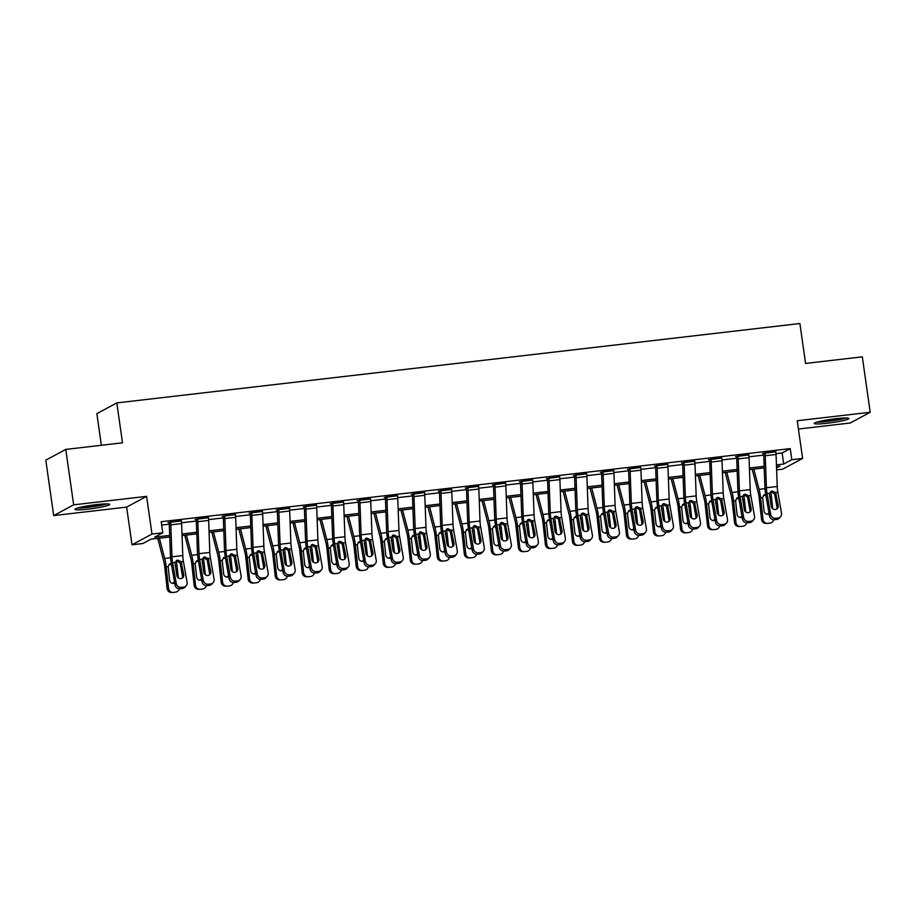 <?xml version="1.0" encoding="UTF-8"?>
<svg xmlns="http://www.w3.org/2000/svg" width="916" height="916" viewBox="0 0 916 916"><rect width="100%" height="100%" fill="white"/><g stroke="black" fill="none" stroke-linecap="round" stroke-linejoin="round"><path stroke-width="1.37" d="M88.108 509.147A17.553 1.706 171.9 0 0 109.691 504.407A17.553 1.706 171.9 0 0 96.523 504.613A17.553 1.706 171.9 0 0 74.94 509.353A17.553 1.706 171.9 0 0 88.108 509.147M827.366 423.226A17.553 1.706 171.9 0 0 848.949 418.498A17.553 1.706 171.9 0 0 835.781 418.704A17.553 1.706 171.9 0 0 814.198 423.444A17.553 1.706 171.9 0 0 827.366 423.226M169.758 536.994L150.911 539.18L142.816 543.532L132.007 544.791L151.976 534.051L162.785 532.803L154.69 537.154L169.7 535.402M126.637 507.098L146.606 496.358L73.658 504.842L65.769 449.413L45.8 460.153L53.689 515.582L126.637 507.098L132.007 544.791M101.367 445.279L96.867 413.643L116.824 402.914L799.886 323.52L805.565 363.434L862.311 356.839L870.2 412.269L797.241 420.742L802.611 458.435L782.642 469.175L776.619 469.874M798.42 429.031L850.231 423.009L870.2 412.269M73.658 504.842L53.689 515.582M776.012 453.672L782.127 452.962L790.222 448.611L161.205 521.708L162.785 532.803M161.674 525.074L169.288 524.181M181.574 522.761L196.31 521.044M208.596 519.612L223.332 517.906M235.618 516.475L250.354 514.769M262.64 513.338L277.365 511.62M289.651 510.201L304.387 508.483M316.673 507.052L331.409 505.346M343.695 503.915L358.431 502.208M370.717 500.777L385.453 499.06M397.739 497.64L412.475 495.922M424.749 494.491L439.485 492.785M451.771 491.354L466.507 489.648M478.793 488.217L493.529 486.499M505.815 485.079L520.551 483.362M532.837 481.93L547.573 480.224M559.859 478.793L574.584 477.087M586.87 475.656L601.606 473.938M613.892 472.519L628.628 470.801M640.914 469.37L655.65 467.664M667.936 466.233L682.672 464.526M694.958 463.095L709.694 461.378M721.968 459.958L736.704 458.24M748.99 456.809L763.726 455.103M775.829 451.794L762.536 453.477L763.612 453.351L763.692 454.244L764.871 486.236A16.877 4.294 -96.6 0 0 765.799 494.995L769.474 515.88L770.711 514.46A4.5 4.237 41.2 0 0 775.795 518.284L777.959 518.032A4.5 4.237 41.2 0 0 781.52 513.2L777.844 492.327A11.255 2.862 -96.6 0 1 777.226 486.488L776.058 454.485A7.878 2.004 83.4 0 0 775.772 451.37L764.963 452.63A7.878 2.004 83.4 0 1 765.249 455.744L766.417 487.747A11.255 2.862 -96.6 0 0 767.047 493.587L770.711 514.46M748.807 454.931L735.514 456.615L736.601 456.489L736.682 457.382L737.849 489.384A16.877 4.294 -96.6 0 0 738.777 498.132L742.452 519.017L743.7 517.597A4.5 4.237 41.2 0 0 748.784 521.422L750.937 521.17A4.5 4.237 41.2 0 0 754.509 516.349L750.834 495.464A11.255 2.862 -96.6 0 1 750.204 489.625L749.036 457.634A7.878 2.004 83.4 0 0 748.75 454.508L737.941 455.767A7.878 2.004 83.4 0 1 738.227 458.882L739.395 490.884A11.255 2.862 -96.6 0 0 740.025 496.724L743.7 517.597M721.785 458.069L708.492 459.752L709.579 459.626L709.66 460.519L710.827 492.522A16.877 4.294 -96.6 0 0 711.766 501.281L715.442 522.154L716.678 520.746A4.5 4.237 41.2 0 0 721.762 524.57L723.926 524.318A4.5 4.237 41.2 0 0 727.487 519.486L723.812 498.602A11.255 2.862 -96.6 0 1 723.193 492.774L722.014 460.771A7.878 2.004 83.4 0 0 721.728 457.645L710.93 458.905A7.878 2.004 83.4 0 1 711.205 462.03L712.385 494.022A11.255 2.862 -96.6 0 0 713.003 499.861L716.678 520.746M694.775 461.217L681.481 462.901L682.557 462.775L682.638 463.668L683.805 495.659A16.877 4.294 -96.6 0 0 684.744 504.418L688.42 525.292L689.656 523.883A4.5 4.237 41.2 0 0 694.74 527.708L696.904 527.456A4.5 4.237 41.2 0 0 700.465 522.624L696.79 501.75A11.255 2.862 -96.6 0 1 696.171 495.911L694.992 463.908A7.878 2.004 83.4 0 0 694.717 460.794L683.909 462.042A7.878 2.004 83.4 0 1 684.183 465.168L685.363 497.159A11.255 2.862 -96.6 0 0 685.981 502.999L689.656 523.883M667.753 464.355L654.459 466.038L655.535 465.912L655.616 466.805L656.795 498.796A16.877 4.294 -96.6 0 0 657.722 507.556L661.398 528.44L662.634 527.021A4.5 4.237 41.2 0 0 667.718 530.845L669.882 530.593A4.5 4.237 41.2 0 0 673.443 525.761L669.768 504.888A11.255 2.862 -96.6 0 1 669.149 499.048L667.97 467.046A7.878 2.004 83.4 0 0 667.695 463.931L656.887 465.191A7.878 2.004 83.4 0 1 657.173 468.305L658.341 500.308A11.255 2.862 -96.6 0 0 658.959 506.147L662.634 527.021M640.731 467.492L627.437 469.175L628.513 469.049L628.594 469.942L629.773 501.945A16.877 4.294 -96.6 0 0 630.7 510.693L634.376 531.578L635.612 530.158A4.5 4.237 41.2 0 0 640.696 533.982L642.86 533.73A4.5 4.237 41.2 0 0 646.421 528.91L642.746 508.025A11.255 2.862 -96.6 0 1 642.127 502.186L640.96 470.194A7.878 2.004 83.4 0 0 640.673 467.068L629.865 468.328A7.878 2.004 83.4 0 1 630.151 471.442L631.319 503.445A11.255 2.862 -96.6 0 0 631.937 509.285L635.612 530.158M613.709 470.629L600.415 472.312L601.491 472.187L601.572 473.08L602.751 505.082A16.877 4.294 -96.6 0 0 603.678 513.842L607.354 534.715L608.602 533.307A4.5 4.237 41.2 0 0 613.686 537.131L615.838 536.879A4.5 4.237 41.2 0 0 619.399 532.047L615.735 511.162A11.255 2.862 -96.6 0 1 615.105 505.334L613.938 473.332A7.878 2.004 83.4 0 0 613.651 470.206L602.842 471.465A7.878 2.004 83.4 0 1 603.129 474.591L604.297 506.582A11.255 2.862 -96.6 0 0 604.926 512.422L608.602 533.307M586.687 473.778L573.393 475.461L574.481 475.335L574.561 476.228L575.729 508.22A16.877 4.294 -96.6 0 0 576.668 516.979L580.332 537.852L581.58 536.444A4.5 4.237 41.2 0 0 586.664 540.268L588.828 540.016A4.5 4.237 41.2 0 0 592.389 535.184L588.713 514.311A11.255 2.862 -96.6 0 1 588.083 508.472L586.916 476.469A7.878 2.004 83.4 0 0 586.629 473.354L575.821 474.603A7.878 2.004 83.4 0 1 576.107 477.728L577.286 509.731A11.255 2.862 -96.6 0 0 577.904 515.559L581.58 536.444M559.676 476.915L546.371 478.599L547.459 478.473L547.539 479.366L548.707 511.357A16.877 4.294 -96.6 0 0 549.646 520.116L553.321 541.001L554.558 539.581A4.5 4.237 41.2 0 0 559.642 543.406L561.806 543.154A4.5 4.237 41.2 0 0 565.367 538.322L561.691 517.448A11.255 2.862 -96.6 0 1 561.073 511.609L559.894 479.606A7.878 2.004 83.4 0 0 559.619 476.492L548.81 477.751A7.878 2.004 83.4 0 1 549.085 480.866L550.264 512.868A11.255 2.862 -96.6 0 0 550.882 518.708L554.558 539.581M532.654 480.053L519.361 481.736L520.437 481.61L520.517 482.503L521.685 514.506A16.877 4.294 -96.6 0 0 522.624 523.254L526.299 544.138L527.536 542.719A4.5 4.237 41.2 0 0 532.62 546.543L534.784 546.291A4.5 4.237 41.2 0 0 538.345 541.471L534.669 520.586A11.255 2.862 -96.6 0 1 534.051 514.746L532.872 482.755A7.878 2.004 83.4 0 0 532.597 479.629L521.788 480.889A7.878 2.004 83.4 0 1 522.063 484.003L523.242 516.006A11.255 2.862 -96.6 0 0 523.86 521.845L527.536 542.719M505.632 483.19L492.339 484.873L493.415 484.747L493.495 485.64L494.674 517.643A16.877 4.294 -96.6 0 0 495.602 526.402L499.277 547.276L500.514 545.867A4.5 4.237 41.2 0 0 505.598 549.692L507.762 549.44A4.5 4.237 41.2 0 0 511.323 544.608L507.647 523.723A11.255 2.862 -96.6 0 1 507.029 517.895L505.861 485.892A7.878 2.004 83.4 0 0 505.575 482.766L494.766 484.026A7.878 2.004 83.4 0 1 495.052 487.152L496.22 519.143A11.255 2.862 -96.6 0 0 496.838 524.982L500.514 545.867M478.61 486.339L465.317 488.022L466.393 487.896L466.473 488.789L467.652 520.78A16.877 4.294 -96.6 0 0 468.58 529.54L472.255 550.413L473.492 549.005A4.5 4.237 41.2 0 0 478.576 552.829L480.74 552.577A4.5 4.237 41.2 0 0 484.301 547.745L480.625 526.872A11.255 2.862 -96.6 0 1 480.007 521.032L478.839 489.03A7.878 2.004 83.4 0 0 478.553 485.915L467.744 487.163A7.878 2.004 83.4 0 1 468.03 490.289L469.198 522.292A11.255 2.862 -96.6 0 0 469.828 528.12L473.492 549.005M451.588 489.476L438.295 491.159L439.382 491.033L439.462 491.926L440.63 523.918A16.877 4.294 -96.6 0 0 441.558 532.677L445.233 553.562L446.481 552.142A4.5 4.237 41.2 0 0 451.565 555.966L453.718 555.714A4.5 4.237 41.2 0 0 457.29 550.882L453.615 530.009A11.255 2.862 -96.6 0 1 452.985 524.17L451.817 492.167A7.878 2.004 83.4 0 0 451.531 489.052L440.722 490.312A7.878 2.004 83.4 0 1 441.008 493.426L442.176 525.429A11.255 2.862 -96.6 0 0 442.806 531.269L446.481 552.142M424.566 492.613L411.273 494.296L412.36 494.171L412.44 495.064L413.608 527.066A16.877 4.294 -96.6 0 0 414.547 535.814L418.223 556.699L419.459 555.279A4.5 4.237 41.2 0 0 424.543 559.104L426.707 558.852A4.5 4.237 41.2 0 0 430.268 554.031L426.593 533.146A11.255 2.862 -96.6 0 1 425.974 527.307L424.795 495.316A7.878 2.004 83.4 0 0 424.509 492.19L413.711 493.449A7.878 2.004 83.4 0 1 413.986 496.564L415.166 528.566A11.255 2.862 -96.6 0 0 415.784 534.406L419.459 555.279M397.555 495.762L384.262 497.434L385.338 497.308L385.418 498.201L386.586 530.204A16.877 4.294 -96.6 0 0 387.525 538.963L391.201 559.836L392.437 558.428A4.5 4.237 41.2 0 0 397.521 562.252L399.685 562A4.5 4.237 41.2 0 0 403.246 557.168L399.571 536.284A11.255 2.862 -96.6 0 1 398.952 530.456L397.773 498.453A7.878 2.004 83.4 0 0 397.498 495.327L386.689 496.587A7.878 2.004 83.4 0 1 386.964 499.712L388.144 531.704A11.255 2.862 -96.6 0 0 388.762 537.543L392.437 558.428M370.533 498.899L357.24 500.583L358.316 500.457L358.396 501.35L359.576 533.341A16.877 4.294 -96.6 0 0 360.503 542.1L364.179 562.974L365.415 561.565A4.5 4.237 41.2 0 0 370.499 565.39L372.663 565.138A4.5 4.237 41.2 0 0 376.224 560.306L372.549 539.432A11.255 2.862 -96.6 0 1 371.93 533.593L370.751 501.59A7.878 2.004 83.4 0 0 370.476 498.476L359.667 499.724A7.878 2.004 83.4 0 1 359.954 502.85L361.122 534.852A11.255 2.862 -96.6 0 0 361.74 540.68L365.415 561.565M343.511 502.037L330.218 503.72L331.294 503.594L331.374 504.487L332.554 536.478A16.877 4.294 -96.6 0 0 333.481 545.238L337.157 566.122L338.393 564.703A4.5 4.237 41.2 0 0 343.477 568.527L345.641 568.275A4.5 4.237 41.2 0 0 349.202 563.443L345.527 542.57A11.255 2.862 -96.6 0 1 344.908 536.73L343.74 504.739A7.878 2.004 83.4 0 0 343.454 501.613L332.645 502.873A7.878 2.004 83.4 0 1 332.932 505.987L334.1 537.99A11.255 2.862 -96.6 0 0 334.718 543.829L338.393 564.703M316.489 505.174L303.196 506.857L304.272 506.731L304.352 507.624L305.532 539.627A16.877 4.294 -96.6 0 0 306.459 548.375L310.135 569.26L311.383 567.84A4.5 4.237 41.2 0 0 316.467 571.664L318.619 571.412A4.5 4.237 41.2 0 0 322.18 566.592L318.516 545.707A11.255 2.862 -96.6 0 1 317.886 539.868L316.718 507.876A7.878 2.004 83.4 0 0 316.432 504.75L305.623 506.01A7.878 2.004 83.4 0 1 305.91 509.124L307.078 541.127A11.255 2.862 -96.6 0 0 307.707 546.966L311.383 567.84M289.467 508.323L276.174 509.994L277.262 509.88L277.342 510.762L278.51 542.764A16.877 4.294 -96.6 0 0 279.449 551.524L283.113 572.397L284.361 570.989A4.5 4.237 41.2 0 0 289.445 574.813L291.609 574.561A4.5 4.237 41.2 0 0 295.17 569.729L291.494 548.844A11.255 2.862 -96.6 0 1 290.864 543.016L289.696 511.014A7.878 2.004 83.4 0 0 289.41 507.888L278.601 509.147A7.878 2.004 83.4 0 1 278.888 512.273L280.067 544.264A11.255 2.862 -96.6 0 0 280.685 550.104L284.361 570.989M262.457 511.46L249.152 513.143L250.24 513.017L250.32 513.91L251.488 545.902A16.877 4.294 -96.6 0 0 252.427 554.661L256.102 575.534L257.339 574.126A4.5 4.237 41.2 0 0 262.423 577.95L264.587 577.698A4.5 4.237 41.2 0 0 268.148 572.866L264.472 551.993A11.255 2.862 -96.6 0 1 263.854 546.154L262.674 514.151A7.878 2.004 83.4 0 0 262.4 511.036L251.591 512.284A7.878 2.004 83.4 0 1 251.866 515.41L253.045 547.413A11.255 2.862 -96.6 0 0 253.663 553.241L257.339 574.126M235.435 514.597L222.141 516.28L223.218 516.155L223.298 517.048L224.466 549.039A16.877 4.294 -96.6 0 0 225.405 557.798L229.08 578.683L230.317 577.263A4.5 4.237 41.2 0 0 235.401 581.087L237.565 580.836A4.5 4.237 41.2 0 0 241.126 576.004L237.45 555.13A11.255 2.862 -96.6 0 1 236.832 549.291L235.652 517.3A7.878 2.004 83.4 0 0 235.378 514.174L224.569 515.433A7.878 2.004 83.4 0 1 224.844 518.548L226.023 550.55A11.255 2.862 -96.6 0 0 226.641 556.39L230.317 577.263M208.413 517.735L195.119 519.418L196.196 519.292L196.276 520.185L197.455 552.188A16.877 4.294 -96.6 0 0 198.383 560.935L202.058 581.82L203.295 580.4A4.5 4.237 41.2 0 0 208.379 584.225L210.543 583.973A4.5 4.237 41.2 0 0 214.104 579.152L210.428 558.268A11.255 2.862 -96.6 0 1 209.81 552.428L208.642 520.437A7.878 2.004 83.4 0 0 208.356 517.311L197.547 518.571A7.878 2.004 83.4 0 1 197.833 521.685L199.001 553.688A11.255 2.862 -96.6 0 0 199.619 559.527L203.295 580.4M181.391 520.883L168.097 522.555L169.174 522.441L169.254 523.322L170.433 555.325A16.877 4.294 -96.6 0 0 171.361 564.084L175.036 584.958L176.273 583.549A4.5 4.237 41.2 0 0 181.357 587.374L183.521 587.122A4.5 4.237 41.2 0 0 187.082 582.29L183.406 561.405A11.255 2.862 -96.6 0 1 182.788 555.577L181.62 523.574A7.878 2.004 83.4 0 0 181.334 520.448L170.525 521.708A7.878 2.004 83.4 0 1 170.811 524.834L171.979 556.825A11.255 2.862 -96.6 0 0 172.609 562.664L176.273 583.549M146.606 496.358L151.976 534.051M790.222 448.611L791.802 459.695L802.611 458.435M65.769 449.413L122.504 442.817L116.824 402.914M776.55 467.904L779.928 466.084L776.493 466.473M764.196 467.904L749.471 469.622M737.174 471.053L722.449 472.759M710.163 474.19L695.439 475.896M683.141 477.328L668.417 479.045M656.119 480.465L641.395 482.182M629.097 483.614L614.373 485.32M602.075 486.751L587.351 488.457M575.053 489.888L560.34 491.606M548.043 493.026L533.318 494.743M521.021 496.174L506.296 497.88M493.999 499.312L479.274 501.018M466.977 502.449L452.252 504.166M439.955 505.586L425.23 507.304M412.944 508.735L398.22 510.441M385.922 511.872L371.198 513.578M358.9 515.01L344.176 516.727M331.878 518.147L317.154 519.864M304.856 521.296L290.132 523.002M277.834 524.433L263.121 526.139M250.824 527.57L236.099 529.288M223.802 530.707L209.077 532.425M196.78 533.856L182.055 535.562M776.436 464.893L783.707 464.046L791.802 459.695M181.998 533.982L196.722 532.265M209.02 530.833L223.744 529.127M236.042 527.696L250.766 525.99M263.052 524.559L277.777 522.841M290.074 521.422L304.799 519.704M317.096 518.273L331.821 516.567M344.118 515.135L358.843 513.429M371.14 511.998L385.865 510.281M398.162 508.861L412.876 507.143M425.173 505.712L439.898 504.006M452.195 502.575L466.92 500.869M479.217 499.438L493.942 497.72M506.239 496.3L520.964 494.583M533.261 493.151L547.986 491.445M560.271 490.014L574.996 488.308M587.293 486.877L602.018 485.159M614.315 483.74L629.04 482.022M641.337 480.591L656.062 478.885M668.359 477.454L683.084 475.748M695.381 474.316L710.095 472.599M722.392 471.168L737.117 469.461M749.414 468.03L764.139 466.324M782.127 452.962L783.707 464.046M776.734 509.033A3.595 3.389 41.2 0 0 776.974 507.063L774.604 493.976L770.768 491.491M775.795 518.284L774.558 519.704L776.722 519.452L777.959 518.032M774.558 519.704A4.5 4.237 -138.8 0 1 769.474 515.88M780.581 516.67L779.344 518.09A4.5 4.237 -138.8 0 1 776.722 519.452M775.52 492.59L778.211 505.643A3.595 3.389 -138.8 0 1 775.36 509.502A3.595 3.389 -138.8 0 1 771.295 506.445L769.371 493.312L772.154 491.033L775.52 492.59L777.844 492.327M771.49 491.182L772.154 491.033M752.208 469.301L758.162 492.19A11.255 2.862 83.4 0 1 759.169 497.812L761.54 519.395L762.982 519.372A4.5 4.351 89 0 0 767.791 523.334L769.955 523.093A4.5 4.351 89 0 0 773.688 519.716M753.822 469.118L759.101 489.35A16.877 4.294 83.4 0 1 760.612 497.789L762.982 519.372M770.677 491.571A16.877 4.294 83.4 0 1 771.421 496.529L772.772 508.804M769.119 513.876A3.595 3.481 -91 0 1 764.047 511.094L762.616 497.56L764.001 494.903L765.627 494.251M767.379 523.368L765.948 523.391A4.5 4.351 -91 0 1 761.54 519.395M766.841 514.231A3.595 3.481 89 0 0 768.925 512.765M765.879 495.419L763.44 495.464M749.712 512.17A3.595 3.389 41.2 0 0 749.952 510.201L747.582 497.113L743.746 494.629M748.784 521.422L747.536 522.841L749.7 522.589L750.937 521.17M747.536 522.841A4.5 4.237 -138.8 0 1 742.452 519.017M753.57 519.819L752.322 521.227A4.5 4.237 -138.8 0 1 749.7 522.589M748.498 495.739L751.189 508.781A3.595 3.389 -138.8 0 1 748.338 512.651A3.595 3.389 -138.8 0 1 744.273 509.582L742.349 496.449L745.132 494.171L748.498 495.739L750.834 495.464M744.479 494.319L745.132 494.171M722.69 515.307A3.595 3.389 41.2 0 0 722.93 513.338L720.56 500.25L716.724 497.766M721.762 524.57L720.526 525.979L722.678 525.727L723.926 524.318M720.526 525.979A4.5 4.237 -138.8 0 1 715.442 522.154M726.548 522.956L725.312 524.364A4.5 4.237 -138.8 0 1 722.678 525.727M721.476 498.877L724.167 511.918A3.595 3.389 -138.8 0 1 721.316 515.788A3.595 3.389 -138.8 0 1 717.251 512.731L715.327 499.586L718.11 497.308L721.476 498.877L723.812 498.602M717.457 497.457L718.11 497.308M695.668 518.456A3.595 3.389 41.2 0 0 695.908 516.475L693.549 503.388L689.702 500.903M694.74 527.708L693.504 529.116L695.668 528.864L696.904 527.456M693.504 529.116A4.5 4.237 -138.8 0 1 688.42 525.292M699.526 526.093L698.29 527.513A4.5 4.237 -138.8 0 1 695.668 528.864M694.465 502.014L697.145 515.067A3.595 3.389 -138.8 0 1 694.294 518.925A3.595 3.389 -138.8 0 1 690.229 515.868L688.305 502.735L691.088 500.457L694.465 502.014L696.79 501.75M690.435 500.594L691.088 500.457M725.186 472.438L731.14 495.327A11.255 2.862 83.4 0 1 732.159 500.949L734.529 522.532L735.96 522.509A4.5 4.351 89 0 0 740.781 526.482L742.933 526.231A4.5 4.351 89 0 0 746.666 522.853M726.812 472.255L732.079 492.487A16.877 4.294 83.4 0 1 733.59 500.926L735.96 522.509M743.666 494.709A16.877 4.294 83.4 0 1 744.399 499.667L745.75 511.941M742.109 517.013A3.595 3.481 -91 0 1 737.025 514.231L735.594 500.697L736.979 498.041L738.617 497.388M740.357 526.505L738.926 526.528A4.5 4.351 -91 0 1 734.529 522.532M739.819 517.368A3.595 3.481 89 0 0 741.914 515.903M738.857 498.556L736.43 498.613M698.164 475.587L704.129 498.464A11.255 2.862 83.4 0 1 705.137 504.098L707.507 525.67L708.938 525.647A4.5 4.351 89 0 0 713.759 529.62L715.911 529.368A4.5 4.351 89 0 0 719.644 525.99M699.79 475.393L705.057 495.625A16.877 4.294 83.4 0 1 706.568 504.063L708.938 525.647M716.644 497.846A16.877 4.294 83.4 0 1 717.377 502.815L718.728 515.078M715.087 520.162A3.595 3.481 -91 0 1 710.003 517.368L708.583 503.834L709.957 501.189L711.595 500.525M713.346 529.643L711.904 529.677A4.5 4.351 -91 0 1 707.507 525.67M712.808 520.506A3.595 3.481 89 0 0 714.892 519.04M711.835 501.705L709.408 501.75M671.142 478.725L677.107 501.602A11.255 2.862 83.4 0 1 678.115 507.235L680.485 528.818L681.916 528.795A4.5 4.351 89 0 0 686.737 532.757L688.901 532.505A4.5 4.351 89 0 0 692.622 529.139M672.768 478.53L678.035 498.762A16.877 4.294 83.4 0 1 679.558 507.212L681.916 528.795M689.622 500.995A16.877 4.294 83.4 0 1 690.355 505.953L691.706 518.227M688.065 523.299A3.595 3.481 -91 0 1 682.981 520.517L681.561 506.972L682.935 504.327L684.573 503.674M686.324 532.791L684.882 532.814A4.5 4.351 -91 0 1 680.485 528.818M685.786 523.643A3.595 3.481 89 0 0 687.87 522.189M684.813 504.842L682.386 504.888M668.657 521.593A3.595 3.389 41.2 0 0 668.886 519.624L666.527 506.537L662.692 504.052M667.718 530.845L666.482 532.265L668.646 532.013L669.882 530.593M666.482 532.265A4.5 4.237 -138.8 0 1 661.398 528.44M672.504 529.23L671.268 530.65A4.5 4.237 -138.8 0 1 668.646 532.013M667.443 505.151L670.123 518.204A3.595 3.389 -138.8 0 1 667.283 522.063A3.595 3.389 -138.8 0 1 663.207 519.006L661.295 505.872L664.077 503.594L667.443 505.151L669.768 504.888M663.413 503.743L664.077 503.594M644.12 481.862L650.085 504.75A11.255 2.862 83.4 0 1 651.093 510.372L653.463 531.956L654.906 531.933A4.5 4.351 89 0 0 659.715 535.894L661.879 535.654A4.5 4.351 89 0 0 665.611 532.276M645.746 481.679L651.013 501.911A16.877 4.294 83.4 0 1 652.535 510.349L654.906 531.933M662.6 504.132A16.877 4.294 83.4 0 1 663.344 509.09L664.684 521.364M661.043 526.437A3.595 3.481 -91 0 1 655.959 523.654L654.539 510.12L655.913 507.464L657.551 506.811M659.302 535.929L657.871 535.952A4.5 4.351 -91 0 1 653.463 531.956M658.764 526.792A3.595 3.481 89 0 0 660.848 525.326M657.803 507.979L655.364 508.025M844.701 417.982A15.194 1.477 -8.1 0 1 842.136 418.704A15.194 1.477 -8.1 0 1 818.137 421.772M816.728 422.161A17.438 1.695 171.9 0 0 843.739 418.635A17.438 1.695 171.9 0 0 846.166 417.971M826.404 420.055A14.061 1.363 171.9 0 0 836.285 418.646M105.432 503.903A15.194 1.477 -8.1 0 1 88.417 507.063A15.194 1.477 -8.1 0 1 78.879 507.682M87.134 505.964A14.061 1.363 171.9 0 0 88.531 505.815A14.061 1.363 171.9 0 0 97.027 504.556M77.471 508.082A17.438 1.695 171.9 0 0 87.879 507.361A17.438 1.695 171.9 0 0 106.897 503.892M641.635 524.731A3.595 3.389 41.2 0 0 641.864 522.761L639.505 509.674L635.67 507.189M640.696 533.982L639.46 535.402L641.624 535.15L642.86 533.73M639.46 535.402A4.5 4.237 -138.8 0 1 634.376 531.578M645.482 532.379L644.246 533.788A4.5 4.237 -138.8 0 1 641.624 535.15M640.421 508.3L643.112 521.341A3.595 3.389 -138.8 0 1 640.261 525.212A3.595 3.389 -138.8 0 1 636.196 522.143L634.273 509.01L637.055 506.731L640.421 508.3L642.746 508.025M636.391 506.88L637.055 506.731M617.109 484.999L623.063 507.888A11.255 2.862 83.4 0 1 624.071 513.51L626.441 535.093L627.884 535.07A4.5 4.351 89 0 0 632.693 539.043L634.857 538.791A4.5 4.351 89 0 0 638.589 535.413M618.724 484.816L624.002 505.048A16.877 4.294 83.4 0 1 625.513 513.487L627.884 535.07M635.578 507.269A16.877 4.294 83.4 0 1 636.322 512.227L637.662 524.502M634.021 529.574A3.595 3.481 -91 0 1 628.948 526.792L627.517 513.258L628.903 510.601L630.529 509.949M632.28 539.066L630.849 539.089A4.5 4.351 -91 0 1 626.441 535.093M631.742 529.929A3.595 3.481 89 0 0 633.826 528.463M630.78 511.117L628.342 511.174M614.613 527.868A3.595 3.389 41.2 0 0 614.854 525.899L612.483 512.811L608.648 510.327M613.686 537.131L612.438 538.539L614.602 538.287L615.838 536.879M612.438 538.539A4.5 4.237 -138.8 0 1 607.354 534.715M618.46 535.516L617.224 536.925A4.5 4.237 -138.8 0 1 614.602 538.287M613.399 511.437L616.09 524.479A3.595 3.389 -138.8 0 1 613.239 528.349A3.595 3.389 -138.8 0 1 609.174 525.292L607.251 512.147L610.033 509.869L613.399 511.437L615.735 511.162M609.369 510.017L610.033 509.869M590.087 488.148L596.041 511.025A11.255 2.862 83.4 0 1 597.06 516.658L599.419 538.23L600.862 538.207A4.5 4.351 89 0 0 605.671 542.18L607.835 541.928A4.5 4.351 89 0 0 611.567 538.551M591.713 487.953L596.98 508.185A16.877 4.294 83.4 0 1 598.492 516.624L600.862 538.207M608.567 510.407A16.877 4.294 83.4 0 1 609.3 515.376L610.651 527.639M607.01 532.723A3.595 3.481 -91 0 1 601.927 529.94L600.495 516.395L601.881 513.75L603.507 513.086M605.258 542.203L603.827 542.238A4.5 4.351 -91 0 1 599.419 538.23M604.72 533.066A3.595 3.481 89 0 0 606.804 531.601M603.758 514.265L601.32 514.311M587.591 531.017A3.595 3.389 41.2 0 0 587.832 529.036L585.461 515.96L581.626 513.464M586.664 540.268L585.427 541.677L587.58 541.425L588.828 540.016M585.427 541.677A4.5 4.237 -138.8 0 1 580.332 537.852M591.45 538.654L590.202 540.074A4.5 4.237 -138.8 0 1 587.58 541.425M586.377 514.574L589.068 527.627A3.595 3.389 -138.8 0 1 586.217 531.486A3.595 3.389 -138.8 0 1 582.152 528.429L580.229 515.296L583.011 513.017L586.377 514.574L588.713 514.311M582.358 513.155L583.011 513.017M563.065 491.285L569.031 514.162A11.255 2.862 83.4 0 1 570.038 519.796L572.408 541.379L573.84 541.356A4.5 4.351 89 0 0 578.66 545.318L580.813 545.066A4.5 4.351 89 0 0 584.545 541.7M564.691 491.09L569.958 511.323A16.877 4.294 83.4 0 1 571.47 519.773L573.84 541.356M581.545 513.555A16.877 4.294 83.4 0 1 582.278 518.513L583.629 530.788M579.988 535.86A3.595 3.481 -91 0 1 574.904 533.078L573.473 519.532L574.859 516.887L576.496 516.235M578.248 545.352L576.805 545.375A4.5 4.351 -91 0 1 572.408 541.379M577.71 536.204A3.595 3.481 89 0 0 579.794 534.749M576.736 517.403L574.309 517.448M560.569 534.154A3.595 3.389 41.2 0 0 560.81 532.185L558.439 519.097L554.604 516.613M559.642 543.406L558.405 544.825L560.558 544.573L561.806 543.154M558.405 544.825A4.5 4.237 -138.8 0 1 553.321 541.001M564.428 541.791L563.191 543.211A4.5 4.237 -138.8 0 1 560.558 544.573M559.367 517.712L562.046 530.765A3.595 3.389 -138.8 0 1 559.195 534.623A3.595 3.389 -138.8 0 1 555.13 531.566L553.207 518.433L555.989 516.155L559.367 517.712L561.691 517.448M555.336 516.303L555.989 516.155M536.043 494.422L542.009 517.311A11.255 2.862 83.4 0 1 543.016 522.933L545.386 544.516L546.818 544.493A4.5 4.351 89 0 0 551.638 548.466L553.802 548.215A4.5 4.351 89 0 0 557.523 544.837M537.669 494.239L542.936 514.471A16.877 4.294 83.4 0 1 544.447 522.91L546.818 544.493M554.524 516.693A16.877 4.294 83.4 0 1 555.256 521.651L556.607 533.925M552.966 538.997A3.595 3.481 -91 0 1 547.883 536.215L546.463 522.681L547.837 520.025L549.474 519.372M551.226 548.489L549.783 548.512A4.5 4.351 -91 0 1 545.386 544.516M550.688 539.352A3.595 3.481 89 0 0 552.772 537.887M549.715 520.54L547.287 520.586M533.547 537.291A3.595 3.389 41.2 0 0 533.788 535.322L531.429 522.235L527.593 519.75M532.62 546.543L531.383 547.963L533.547 547.711L534.784 546.291M531.383 547.963A4.5 4.237 -138.8 0 1 526.299 544.138M537.406 544.94L536.169 546.348A4.5 4.237 -138.8 0 1 533.547 547.711M532.345 520.861L535.024 533.902A3.595 3.389 -138.8 0 1 532.185 537.772A3.595 3.389 -138.8 0 1 528.108 534.704L526.185 521.57L528.979 519.292L532.345 520.861L534.669 520.586M528.314 519.441L528.979 519.292M509.021 497.56L514.987 520.448A11.255 2.862 83.4 0 1 515.994 526.07L518.364 547.654L519.807 547.631A4.5 4.351 89 0 0 524.616 551.604L526.78 551.352A4.5 4.351 89 0 0 530.513 547.974M510.647 497.377L515.914 517.609A16.877 4.294 83.4 0 1 517.437 526.047L519.807 547.631M527.501 519.83A16.877 4.294 83.4 0 1 528.246 524.788L529.585 537.062M525.944 542.135A3.595 3.481 -91 0 1 520.861 539.352L519.441 525.818L520.815 523.162L522.452 522.509M524.204 551.627L522.761 551.65A4.5 4.351 -91 0 1 518.364 547.654M523.666 542.49A3.595 3.481 89 0 0 525.75 541.024M522.692 523.677L520.265 523.734M506.537 540.429A3.595 3.389 41.2 0 0 506.766 538.459L504.407 525.372L500.571 522.887M505.598 549.692L504.361 551.1L506.525 550.848L507.762 549.44M504.361 551.1A4.5 4.237 -138.8 0 1 499.277 547.276M510.384 548.077L509.147 549.486A4.5 4.237 -138.8 0 1 506.525 550.848M505.323 523.998L508.014 537.051A3.595 3.389 -138.8 0 1 505.163 540.909A3.595 3.389 -138.8 0 1 501.086 537.852L499.174 524.708L501.957 522.429L505.323 523.998L507.647 523.723M501.292 522.578L501.957 522.429M482.011 500.709L487.965 523.586A11.255 2.862 83.4 0 1 488.972 529.219L491.342 550.802L492.785 550.768A4.5 4.351 89 0 0 497.594 554.741L499.758 554.489A4.5 4.351 89 0 0 503.491 551.111M483.625 500.514L488.892 520.746A16.877 4.294 83.4 0 1 490.415 529.185L492.785 550.768M500.48 522.967A16.877 4.294 83.4 0 1 501.224 527.937L502.563 540.2M498.922 545.283A3.595 3.481 -91 0 1 493.839 542.501L492.419 528.956L493.793 526.311L495.43 525.647M497.182 554.764L495.751 554.798A4.5 4.351 -91 0 1 491.342 550.802M496.644 545.627A3.595 3.481 89 0 0 498.728 544.173M495.682 526.826L493.243 526.872M479.515 543.577A3.595 3.389 41.2 0 0 479.755 541.596L477.385 528.521L473.549 526.024M478.576 552.829L477.339 554.237L479.503 553.985L480.74 552.577M477.339 554.237A4.5 4.237 -138.8 0 1 472.255 550.413M483.362 551.214L482.125 552.634A4.5 4.237 -138.8 0 1 479.503 553.985M478.301 527.135L480.992 540.188A3.595 3.389 -138.8 0 1 478.141 544.047A3.595 3.389 -138.8 0 1 474.076 540.99L472.152 527.856L474.935 525.578L478.301 527.135L480.625 526.872M474.27 525.715L474.935 525.578M454.989 503.846L460.943 526.723A11.255 2.862 83.4 0 1 461.95 532.356L464.32 553.94L465.763 553.917A4.5 4.351 89 0 0 470.572 557.878L472.736 557.626A4.5 4.351 89 0 0 476.469 554.26M456.603 503.651L461.882 523.883A16.877 4.294 83.4 0 1 463.393 532.333L465.763 553.917M473.457 526.116A16.877 4.294 83.4 0 1 474.202 531.074L475.553 543.348M471.9 548.421A3.595 3.481 -91 0 1 466.828 545.638L465.397 532.093L466.782 529.448L468.408 528.795M470.16 557.913L468.729 557.936A4.5 4.351 -91 0 1 464.32 553.94M469.622 548.764A3.595 3.481 89 0 0 471.706 547.31M468.66 529.963L466.221 530.009M452.493 546.715A3.595 3.389 41.2 0 0 452.733 544.745L450.363 531.658L446.527 529.173M451.565 555.966L450.317 557.386L452.481 557.134L453.718 555.714M450.317 557.386A4.5 4.237 -138.8 0 1 445.233 553.562M456.351 554.352L455.103 555.772A4.5 4.237 -138.8 0 1 452.481 557.134M451.279 530.284L453.97 543.325A3.595 3.389 -138.8 0 1 451.119 547.184A3.595 3.389 -138.8 0 1 447.054 544.127L445.13 530.994L447.913 528.715L451.279 530.284L453.615 530.009M447.26 528.864L447.913 528.715M427.967 506.983L433.921 529.872A11.255 2.862 83.4 0 1 434.94 535.494L437.31 557.077L438.741 557.054A4.5 4.351 89 0 0 443.562 561.027L445.714 560.775A4.5 4.351 89 0 0 449.447 557.397M429.593 506.8L434.86 527.032A16.877 4.294 83.4 0 1 436.371 535.471L438.741 557.054M446.447 529.253A16.877 4.294 83.4 0 1 447.18 534.211L448.531 546.486M444.89 551.558A3.595 3.481 -91 0 1 439.806 548.776L438.375 535.242L439.76 532.585L441.397 531.933M443.138 561.05L441.707 561.073A4.5 4.351 -91 0 1 437.31 557.077M442.6 551.913A3.595 3.481 89 0 0 444.695 550.447M441.638 533.101L439.211 533.146M425.471 549.852A3.595 3.389 41.2 0 0 425.711 547.883L423.341 534.795L419.505 532.31M424.543 559.104L423.306 560.523L425.459 560.271L426.707 558.852M423.306 560.523A4.5 4.237 -138.8 0 1 418.223 556.699M429.329 557.5L428.093 558.909A4.5 4.237 -138.8 0 1 425.459 560.271M424.257 533.421L426.948 546.463A3.595 3.389 -138.8 0 1 424.097 550.333A3.595 3.389 -138.8 0 1 420.032 547.264L418.108 534.131L420.891 531.852L424.257 533.421L426.593 533.146M420.238 532.001L420.891 531.852M400.945 510.12L406.91 533.009A11.255 2.862 83.4 0 1 407.918 538.631L410.288 560.214L411.719 560.191A4.5 4.351 89 0 0 416.54 564.164L418.692 563.913A4.5 4.351 89 0 0 422.425 560.535M402.571 509.937L407.838 530.169A16.877 4.294 83.4 0 1 409.349 538.608L411.719 560.191M419.425 532.391A16.877 4.294 83.4 0 1 420.158 537.349L421.509 549.623M417.868 554.707A3.595 3.481 -91 0 1 412.784 551.913L411.364 538.379L412.738 535.723L414.375 535.07M416.127 564.187L414.685 564.21A4.5 4.351 -91 0 1 410.288 560.214M415.589 555.05A3.595 3.481 89 0 0 417.673 553.585M414.616 536.238L412.189 536.295M398.449 553.001A3.595 3.389 41.2 0 0 398.689 551.02L396.33 537.932L392.483 535.448M397.521 562.252L396.285 563.661L398.449 563.409L399.685 562M396.285 563.661A4.5 4.237 -138.8 0 1 391.201 559.836M402.307 560.638L401.071 562.046A4.5 4.237 -138.8 0 1 398.449 563.409M397.246 536.558L399.926 549.611A3.595 3.389 -138.8 0 1 397.075 553.47A3.595 3.389 -138.8 0 1 393.01 550.413L391.086 537.268L393.869 534.99L397.246 536.558L399.571 536.284M393.216 535.139L393.869 534.99M373.923 513.269L379.888 536.146A11.255 2.862 83.4 0 1 380.896 541.78L383.266 563.363L384.697 563.329A4.5 4.351 89 0 0 389.518 567.302L391.682 567.05A4.5 4.351 89 0 0 395.403 563.672M375.549 513.075L380.816 533.307A16.877 4.294 83.4 0 1 382.338 541.745L384.697 563.329M392.403 535.528A16.877 4.294 83.4 0 1 393.136 540.497L394.487 552.76M390.846 557.844A3.595 3.481 -91 0 1 385.762 555.062L384.342 541.516L385.716 538.871L387.353 538.207M389.105 567.325L387.663 567.359A4.5 4.351 -91 0 1 383.266 563.363M388.567 558.188A3.595 3.481 89 0 0 390.651 556.733M387.594 539.387L385.167 539.432M371.438 556.138A3.595 3.389 41.2 0 0 371.667 554.157L369.308 541.081L365.473 538.585M370.499 565.39L369.262 566.798L371.427 566.557L372.663 565.138M369.262 566.798A4.5 4.237 -138.8 0 1 364.179 562.974M375.285 563.775L374.049 565.195A4.5 4.237 -138.8 0 1 371.427 566.557M370.224 539.696L372.904 552.749A3.595 3.389 -138.8 0 1 370.064 556.607A3.595 3.389 -138.8 0 1 365.988 553.55L364.076 540.417L366.858 538.139L370.224 539.696L372.549 539.432M366.194 538.276L366.858 538.139M346.901 516.406L352.866 539.284A11.255 2.862 83.4 0 1 353.874 544.917L356.244 566.5L357.687 566.477A4.5 4.351 89 0 0 362.496 570.439L364.66 570.187A4.5 4.351 89 0 0 368.392 566.821M348.527 516.212L353.794 536.444A16.877 4.294 83.4 0 1 355.316 544.894L357.687 566.477M365.381 538.677A16.877 4.294 83.4 0 1 366.125 543.635L367.465 555.909M363.824 560.981A3.595 3.481 -91 0 1 358.74 558.199L357.32 544.654L358.694 542.009L360.332 541.356M362.083 570.473L360.652 570.496A4.5 4.351 -91 0 1 356.244 566.5M361.545 561.325A3.595 3.481 89 0 0 363.629 559.871M360.583 542.524L358.145 542.57M344.416 559.275A3.595 3.389 41.2 0 0 344.645 557.306L342.286 544.219L338.451 541.734M343.477 568.527L342.24 569.947L344.405 569.695L345.641 568.275M342.24 569.947A4.5 4.237 -138.8 0 1 337.157 566.122M348.263 566.912L347.027 568.332A4.5 4.237 -138.8 0 1 344.405 569.695M343.202 542.845L345.893 555.886A3.595 3.389 -138.8 0 1 343.042 559.745A3.595 3.389 -138.8 0 1 338.977 556.688L337.054 543.554L339.836 541.276L343.202 542.845L345.527 542.57M339.172 541.425L339.836 541.276M319.89 519.544L325.844 542.432A11.255 2.862 83.4 0 1 326.852 548.054L329.222 569.638L330.665 569.615A4.5 4.351 89 0 0 335.474 573.588L337.638 573.336A4.5 4.351 89 0 0 341.37 569.958M321.505 519.361L326.783 539.593A16.877 4.294 83.4 0 1 328.294 548.031L330.665 569.615M338.359 541.814A16.877 4.294 83.4 0 1 339.103 546.772L340.443 559.046M336.802 564.119A3.595 3.481 -91 0 1 331.729 561.336L330.298 547.802L331.684 545.146L333.31 544.493M335.061 573.611L333.63 573.634A4.5 4.351 -91 0 1 329.222 569.638M334.523 564.474A3.595 3.481 89 0 0 336.607 563.008M333.561 545.661L331.123 545.707M317.394 562.413A3.595 3.389 41.2 0 0 317.634 560.443L315.264 547.356L311.429 544.871M316.467 571.664L315.219 573.084L317.383 572.832L318.619 571.412M315.219 573.084A4.5 4.237 -138.8 0 1 310.135 569.26M321.253 570.061L320.005 571.47A4.5 4.237 -138.8 0 1 317.383 572.832M316.18 545.982L318.871 559.023A3.595 3.389 -138.8 0 1 316.02 562.893A3.595 3.389 -138.8 0 1 311.955 559.836L310.032 546.692L312.814 544.413L316.18 545.982L318.516 545.707M312.15 544.562L312.814 544.413M292.868 522.681L298.822 545.57A11.255 2.862 83.4 0 1 299.841 551.192L302.2 572.775L303.643 572.752A4.5 4.351 89 0 0 308.452 576.725L310.616 576.473A4.5 4.351 89 0 0 314.348 573.095M294.494 522.498L299.761 542.73A16.877 4.294 83.4 0 1 301.272 551.169L303.643 572.752M311.348 544.951A16.877 4.294 83.4 0 1 312.081 549.921L313.432 562.184M309.791 567.267A3.595 3.481 -91 0 1 304.707 564.474L303.276 550.94L304.662 548.283L306.288 547.631M308.039 576.748L306.608 576.771A4.5 4.351 -91 0 1 302.2 572.775M307.501 567.611A3.595 3.481 89 0 0 309.585 566.145M306.539 548.798L304.101 548.856M290.372 565.561A3.595 3.389 41.2 0 0 290.612 563.58L288.242 550.493L284.407 548.008M289.445 574.813L288.208 576.221L290.361 575.969L291.609 574.561M288.208 576.221A4.5 4.237 -138.8 0 1 283.113 572.397M294.231 573.198L292.983 574.607A4.5 4.237 -138.8 0 1 290.361 575.969M289.158 549.119L291.849 562.172A3.595 3.389 -138.8 0 1 288.998 566.031A3.595 3.389 -138.8 0 1 284.933 562.974L283.01 549.829L285.792 547.55L289.158 549.119L291.494 548.844M285.139 547.699L285.792 547.55M265.846 525.83L271.812 548.707A11.255 2.862 83.4 0 1 272.819 554.34L275.189 575.924L276.621 575.889A4.5 4.351 89 0 0 281.441 579.862L283.594 579.61A4.5 4.351 89 0 0 287.326 576.233M267.472 525.635L272.739 545.867A16.877 4.294 83.4 0 1 274.25 554.306L276.621 575.889M284.326 548.1A16.877 4.294 83.4 0 1 285.059 553.058L286.41 565.321M282.769 570.405A3.595 3.481 -91 0 1 277.685 567.622L276.254 554.077L277.64 551.432L279.277 550.768M281.029 579.885L279.586 579.92A4.5 4.351 -91 0 1 275.189 575.924M280.491 570.748A3.595 3.481 89 0 0 282.575 569.294M279.517 551.947L277.09 551.993M263.35 568.699A3.595 3.389 41.2 0 0 263.59 566.718L261.22 553.642L257.385 551.146M262.423 577.95L261.186 579.359L263.339 579.118L264.587 577.698M261.186 579.359A4.5 4.237 -138.8 0 1 256.102 575.534M267.209 576.336L265.972 577.756A4.5 4.237 -138.8 0 1 263.339 579.118M262.148 552.256L264.827 565.309A3.595 3.389 -138.8 0 1 261.976 569.168A3.595 3.389 -138.8 0 1 257.911 566.111L255.988 552.978L258.77 550.699L262.148 552.256L264.472 551.993M258.117 550.837L258.77 550.699M238.824 528.967L244.79 551.844A11.255 2.862 83.4 0 1 245.797 557.478L248.167 579.061L249.599 579.038A4.5 4.351 89 0 0 254.419 583L256.583 582.748A4.5 4.351 89 0 0 260.304 579.381M240.45 528.772L245.717 549.005A16.877 4.294 83.4 0 1 247.228 557.455L249.599 579.038M257.304 551.237A16.877 4.294 83.4 0 1 258.037 556.195L259.388 568.47M255.747 573.542A3.595 3.481 -91 0 1 250.663 570.76L249.244 557.214L250.618 554.569L252.255 553.917M254.007 583.034L252.564 583.057A4.5 4.351 -91 0 1 248.167 579.061M253.469 573.885A3.595 3.481 89 0 0 255.553 572.431M252.495 555.085L250.068 555.13M236.328 571.836A3.595 3.389 41.2 0 0 236.568 569.866L234.21 556.779L230.374 554.295M235.401 581.087L234.164 582.507L236.328 582.255L237.565 580.836M234.164 582.507A4.5 4.237 -138.8 0 1 229.08 578.683M240.187 579.473L238.95 580.893A4.5 4.237 -138.8 0 1 236.328 582.255M235.126 555.405L237.805 568.447A3.595 3.389 -138.8 0 1 234.965 572.305A3.595 3.389 -138.8 0 1 230.889 569.248L228.977 556.115L231.759 553.837L235.126 555.405L237.45 555.13M231.095 553.985L231.759 553.837M211.802 532.104L217.768 554.993A11.255 2.862 83.4 0 1 218.775 560.615L221.145 582.198L222.588 582.175A4.5 4.351 89 0 0 227.397 586.148L229.561 585.896A4.5 4.351 89 0 0 233.294 582.519M213.428 531.921L218.695 552.153A16.877 4.294 83.4 0 1 220.218 560.592L222.588 582.175M230.282 554.375A16.877 4.294 83.4 0 1 231.027 559.332L232.366 571.607M228.725 576.679A3.595 3.481 -91 0 1 223.641 573.897L222.222 560.363L223.596 557.707L225.233 557.054M226.985 586.171L225.542 586.194A4.5 4.351 -91 0 1 221.145 582.198M226.447 577.034A3.595 3.481 89 0 0 228.531 575.569M225.473 558.222L223.046 558.268M209.317 574.973A3.595 3.389 41.2 0 0 209.546 573.004L207.188 559.916L203.352 557.432M208.379 584.225L207.142 585.645L209.306 585.393L210.543 583.973M207.142 585.645A4.5 4.237 -138.8 0 1 202.058 581.82M213.165 582.622L211.928 584.03A4.5 4.237 -138.8 0 1 209.306 585.393M208.104 558.542L210.794 571.584A3.595 3.389 -138.8 0 1 207.943 575.454A3.595 3.389 -138.8 0 1 203.867 572.397L201.955 559.252L204.737 556.974L208.104 558.542L210.428 558.268M204.073 557.123L204.737 556.974M184.792 535.242L190.746 558.13A11.255 2.862 83.4 0 1 191.753 563.752L194.123 585.335L195.566 585.313A4.5 4.351 89 0 0 200.375 589.286L202.539 589.034A4.5 4.351 89 0 0 206.272 585.656M186.406 535.058L191.673 555.291A16.877 4.294 83.4 0 1 193.196 563.729L195.566 585.313M203.26 557.512A16.877 4.294 83.4 0 1 204.005 562.481L205.344 574.744M201.703 579.828A3.595 3.481 -91 0 1 196.619 577.034L195.2 563.5L196.574 560.844L198.211 560.191M199.963 589.309L198.532 589.332A4.5 4.351 -91 0 1 194.123 585.335M199.425 580.172A3.595 3.481 89 0 0 201.509 578.706M198.463 561.359L196.024 561.416M182.295 578.122A3.595 3.389 41.2 0 0 182.536 576.141L180.166 563.054L176.33 560.569M181.357 587.374L180.12 588.782L182.284 588.53L183.521 587.122M180.12 588.782A4.5 4.237 -138.8 0 1 175.036 584.958M186.143 585.759L184.906 587.167A4.5 4.237 -138.8 0 1 182.284 588.53M181.082 561.68L183.773 574.733A3.595 3.389 -138.8 0 1 180.921 578.591A3.595 3.389 -138.8 0 1 176.857 575.534L174.933 562.401L177.715 560.123L181.082 561.68L183.406 561.405M177.051 560.26L177.715 560.123M157.77 538.39L163.724 561.268A11.255 2.862 83.4 0 1 164.743 566.901L167.101 588.484L168.544 588.45A4.5 4.351 89 0 0 173.353 592.423L175.517 592.171A4.5 4.351 89 0 0 179.25 588.793M159.384 538.196L164.662 558.428A16.877 4.294 83.4 0 1 166.174 566.867L168.544 588.45M176.238 560.661A16.877 4.294 83.4 0 1 176.983 565.619L178.334 577.881M174.681 582.965A3.595 3.481 -91 0 1 169.609 580.183L168.178 566.638L169.563 563.993L171.189 563.329M172.941 592.446L171.51 592.48A4.5 4.351 -91 0 1 167.101 588.484M172.403 583.309A3.595 3.481 89 0 0 174.487 581.855M171.441 564.508L169.002 564.554M767.047 493.587L769.371 493.312M766.417 487.747L777.226 486.488M765.249 455.744L776.058 454.485M776.974 507.063L778.211 505.643M776.184 494.159L774.776 494.617M771.421 496.529L769.589 496.747M765.009 488.663L759.101 489.35M762.616 497.56L760.612 497.789M740.025 496.724L742.349 496.449M739.395 490.884L750.204 489.625M738.227 458.882L749.036 457.634M749.952 510.201L751.189 508.781M749.162 497.296L747.765 497.754M713.003 499.861L715.327 499.586M712.385 494.022L723.193 492.774M711.205 462.03L722.014 460.771M722.93 513.338L724.167 511.918M722.152 500.434L720.743 500.903M685.981 502.999L688.305 502.735M685.363 497.159L696.171 495.911M684.183 465.168L694.992 463.908M695.908 516.475L697.145 515.067M695.13 503.582L693.721 504.04M744.399 499.667L742.567 499.884M737.987 491.8L732.079 492.487M735.594 500.697L733.59 500.926M717.377 502.815L715.545 503.021M710.965 494.938L705.057 495.625M708.583 503.834L706.568 504.063M690.355 505.953L688.523 506.17M683.943 498.075L678.035 498.762M681.561 506.972L679.558 507.212M658.959 506.147L661.295 505.872M658.341 500.308L669.149 499.048M657.173 468.305L667.97 467.046M668.886 519.624L670.123 518.204M668.107 506.72L666.699 507.178M663.344 509.09L661.501 509.307M656.932 501.224L651.013 501.911M654.539 510.12L652.535 510.349M631.937 509.285L634.273 509.01M631.319 503.445L642.127 502.186M630.151 471.442L640.96 470.194M641.864 522.761L643.112 521.341M641.086 509.857L639.677 510.315M636.322 512.227L634.479 512.445M629.91 504.361L624.002 505.048M627.517 513.258L625.513 513.487M604.926 512.422L607.251 512.147M604.297 506.582L615.105 505.334M603.129 474.591L613.938 473.332M614.854 525.899L616.09 524.479M614.063 512.994L612.655 513.464M609.3 515.376L607.468 515.582M602.888 507.498L596.98 508.185M600.495 516.395L598.492 516.624M577.904 515.559L580.229 515.296M577.286 509.731L588.083 508.472M576.107 477.728L586.916 476.469M587.832 529.036L589.068 527.627M587.053 516.143L585.645 516.601M582.278 518.513L580.446 518.731M575.866 510.636L569.958 511.323M573.473 519.532L571.47 519.773M550.882 518.708L553.207 518.433M550.264 512.868L561.073 511.609M549.085 480.866L559.894 479.606M560.81 532.185L562.046 530.765M560.031 519.28L558.623 519.738M555.256 521.651L553.424 521.868M548.844 513.784L542.936 514.471M546.463 522.681L544.447 522.91M523.86 521.845L526.185 521.57M523.242 516.006L534.051 514.746M522.063 484.003L532.872 482.755M533.788 535.322L535.024 533.902M533.009 522.418L531.601 522.887M528.246 524.788L526.402 525.005M521.822 516.922L515.914 517.609M519.441 525.818L517.437 526.047M496.838 524.982L499.174 524.708M496.22 519.143L507.029 517.895M495.052 487.152L505.861 485.892M506.766 538.459L508.014 537.051M505.987 525.566L504.579 526.024M501.224 527.937L499.38 528.143M494.812 520.059L488.892 520.746M492.419 528.956L490.415 529.185M469.828 528.12L472.152 527.856M469.198 522.292L480.007 521.032M468.03 490.289L478.839 489.03M479.755 541.596L480.992 540.188M478.965 528.704L477.557 529.162M474.202 531.074L472.37 531.291M467.79 523.196L461.882 523.883M465.397 532.093L463.393 532.333M442.806 531.269L445.13 530.994M442.176 525.429L452.985 524.17M441.008 493.426L451.817 492.167M452.733 544.745L453.97 543.325M451.943 531.841L450.546 532.299M447.18 534.211L445.348 534.429M440.768 526.345L434.86 527.032M438.375 535.242L436.371 535.471M415.784 534.406L418.108 534.131M415.166 528.566L425.974 527.307M413.986 496.564L424.795 495.316M425.711 547.883L426.948 546.463M424.932 534.978L423.524 535.448M420.158 537.349L418.326 537.566M413.746 529.482L407.838 530.169M411.364 538.379L409.349 538.608M388.762 537.543L391.086 537.268M388.144 531.704L398.952 530.456M386.964 499.712L397.773 498.453M398.689 551.02L399.926 549.611M397.91 538.127L396.502 538.585M393.136 540.497L391.304 540.703M386.724 532.62L380.816 533.307M384.342 541.516L382.338 541.745M361.74 540.68L364.076 540.417M361.122 534.852L371.93 533.593M359.954 502.85L370.751 501.59M371.667 554.157L372.904 552.749M370.888 541.264L369.48 541.722M366.125 543.635L364.282 543.852M359.713 535.757L353.794 536.444M357.32 544.654L355.316 544.894M334.718 543.829L337.054 543.554M334.1 537.99L344.908 536.73M332.932 505.987L343.74 504.739M344.645 557.306L345.893 555.886M343.866 544.402L342.458 544.86M339.103 546.772L337.26 546.989M332.691 538.906L326.783 539.593M330.298 547.802L328.294 548.031M307.707 546.966L310.032 546.692M307.078 541.127L317.886 539.868M305.91 509.124L316.718 507.876M317.634 560.443L318.871 559.023M316.844 547.539L315.436 548.008M312.081 549.921L310.249 550.127M305.669 542.043L299.761 542.73M303.276 550.94L301.272 551.169M280.685 550.104L283.01 549.829M280.067 544.264L290.864 543.016M278.888 512.273L289.696 511.014M290.612 563.58L291.849 562.172M289.834 550.688L288.425 551.146M285.059 553.058L283.227 553.264M278.647 545.18L272.739 545.867M276.254 554.077L274.25 554.306M253.663 553.241L255.988 552.978M253.045 547.413L263.854 546.154M251.866 515.41L262.674 514.151M263.59 566.718L264.827 565.309M262.812 553.825L261.404 554.283M258.037 556.195L256.205 556.413M251.625 548.318L245.717 549.005M249.244 557.214L247.228 557.455M226.641 556.39L228.977 556.115M226.023 550.55L236.832 549.291M224.844 518.548L235.652 517.3M236.568 569.866L237.805 568.447M235.79 556.962L234.381 557.42M231.027 559.332L229.183 559.55M224.603 551.466L218.695 552.153M222.222 560.363L220.218 560.592M199.619 559.527L201.955 559.252M199.001 553.688L209.81 552.428M197.833 521.685L208.642 520.437M209.546 573.004L210.794 571.584M208.768 560.1L207.359 560.569M204.005 562.481L202.161 562.687M197.593 554.604L191.673 555.291M195.2 563.5L193.196 563.729M172.609 562.664L174.933 562.401M171.979 556.825L182.788 555.577M170.811 524.834L181.62 523.574M182.536 576.141L183.773 574.733M181.746 563.248L180.338 563.706M176.983 565.619L175.151 565.825M170.571 557.741L164.662 558.428M168.178 566.638L166.174 566.867"/></g></svg>
